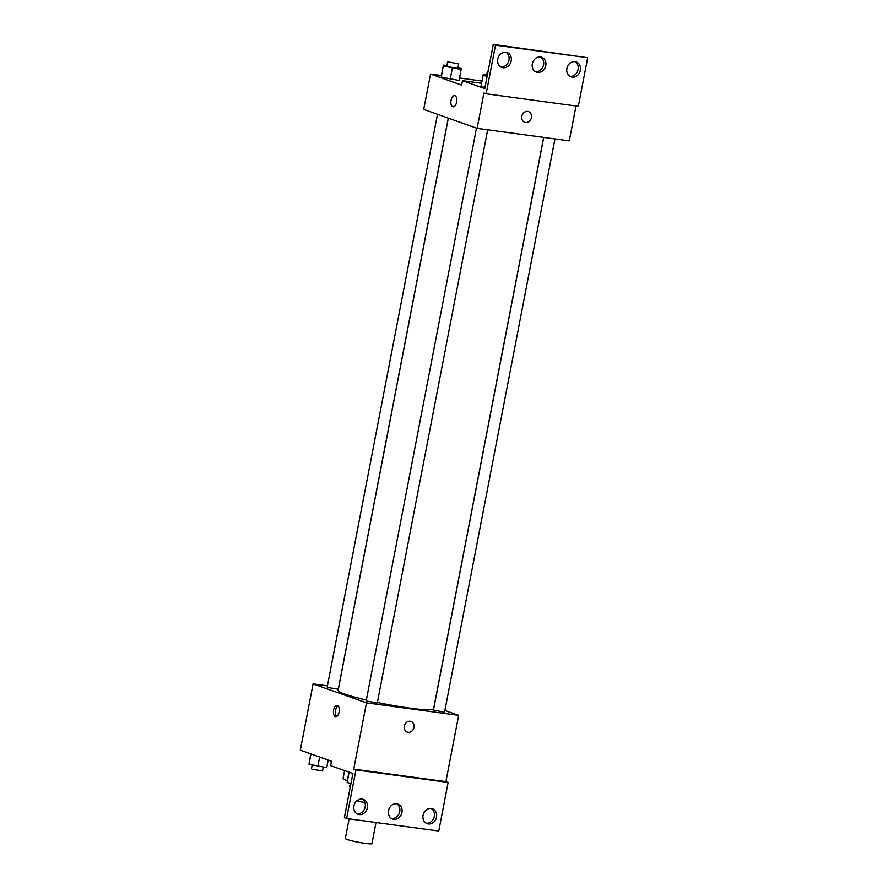 <?xml version="1.0" encoding="UTF-8"?>
<svg xmlns="http://www.w3.org/2000/svg" width="888" height="888" viewBox="0 0 888 888"><rect width="100%" height="100%" fill="white"/><g stroke="black" fill="none" stroke-linecap="round" stroke-linejoin="round"><path stroke-width="1.33" d="M349.106 818.869L345.332 838.472A13.553 1.243 10.9 0 0 347.119 839.471A13.553 1.243 10.9 0 0 361.982 842.901A13.553 1.243 10.9 0 0 371.95 843.6L376.013 822.521M358.819 799.577L358.508 801.231A17.494 1.598 10.9 0 0 364.901 802.619M358.508 801.231L356.998 800.699M344.588 770.606L343.079 778.465A27.117 2.486 10.9 0 0 346.664 780.463A27.117 2.486 10.9 0 0 347.264 780.663M444.888 710.478L458.663 715.362L366.489 702.841L353.724 769.13L355.955 769.918L346.598 818.525L344.366 817.737L352.88 773.548L330.625 765.656L331.479 761.227L300.322 750.171L313.087 683.893L327.428 685.836M339.172 712.032A5.65 2.908 97.7 0 1 335.62 716.638A5.65 2.908 97.7 0 1 333.511 710.655A5.65 2.908 97.7 0 1 337.14 705.449A5.65 2.908 97.7 0 1 339.172 712.032M366.489 702.841L313.087 683.893M437.484 114.297L327.195 687.068L327.938 687.49L338.284 689.21L448.262 118.126M476.479 128.138L366.178 700.91L377.278 703.041L487.667 129.792M543.734 137.407L433.455 710.045L444.555 712.176L554.945 138.939M448.329 118.148L338.117 690.431A48.629 4.451 10.9 0 0 344.555 694.016A48.629 4.451 10.9 0 0 366.344 700.044M377.378 702.475A48.629 4.451 10.9 0 0 433.622 708.824L543.656 137.396M410.234 721.256A5.65 4.817 -70.5 0 1 411.066 721.456A5.65 4.817 -70.5 0 1 413.708 728.393A5.65 4.817 -70.5 0 1 407.281 732.101A5.65 4.817 -70.5 0 1 404.484 725.64A5.65 4.817 -70.5 0 1 410.234 721.256M458.663 715.362L445.898 781.651L353.724 769.13M346.598 818.525L438.761 831.046L448.118 782.439L445.898 781.651M407.281 732.101A5.65 4.817 109.5 0 0 413.708 728.393A5.65 4.817 109.5 0 0 411.055 721.456M338.073 705.905A5.65 2.908 -82.3 0 0 335.442 710.911A5.65 2.908 -82.3 0 0 336.641 716.45M355.955 769.918L448.118 782.439M367.388 807.747A7.903 6.749 109.5 0 0 363.314 799.378A7.903 6.749 109.5 0 0 354.312 804.584A7.903 6.749 109.5 0 0 358.019 814.285A7.903 6.749 109.5 0 0 367.388 807.747M436.508 817.138A7.903 6.749 109.5 0 0 432.434 808.768A7.903 6.749 109.5 0 0 423.432 813.974A7.903 6.749 109.5 0 0 427.15 823.676A7.903 6.749 109.5 0 0 436.508 817.138M401.953 812.442A7.903 6.749 109.5 0 0 397.868 804.073A7.903 6.749 109.5 0 0 388.877 809.279A7.903 6.749 109.5 0 0 392.585 818.98A7.903 6.749 109.5 0 0 401.953 812.442M356.954 813.774A7.903 6.749 109.5 0 0 365.157 806.959A7.903 6.749 109.5 0 0 362.16 799.1M426.074 823.165A7.903 6.749 109.5 0 0 434.288 816.35A7.903 6.749 109.5 0 0 431.279 808.491M391.508 818.47A7.903 6.749 109.5 0 0 399.722 811.654A7.903 6.749 109.5 0 0 396.725 803.795M576.001 106.005L569.286 140.881L477.122 128.36L423.709 109.413L430.525 74.059L441.403 75.535M527.672 111.422A5.65 4.817 -70.5 0 1 528.493 111.622A5.65 4.817 -70.5 0 1 531.146 118.559A5.65 4.817 -70.5 0 1 524.719 122.267A5.65 4.817 -70.5 0 1 521.922 115.806A5.65 4.817 -70.5 0 1 527.672 111.422M430.525 74.059L461.671 85.115L462.526 80.697L484.781 88.589L493.284 44.4L495.515 45.188L486.158 93.795L483.927 93.007L477.122 128.36M456.599 102.198A5.65 2.908 97.7 0 1 453.058 106.804A5.65 2.908 97.7 0 1 450.938 100.821A5.65 2.908 97.7 0 1 454.578 95.615A5.65 2.908 97.7 0 1 456.599 102.198M441.303 77.101L459.063 80.486L441.303 77.101L443.412 65.079L446.875 65.546M441.292 76.124L443.412 65.079M459.54 78L481.995 81.052M493.284 44.4L587.678 57.709L578.321 106.316L486.158 93.795M454.578 95.615A5.65 2.908 -82.3 0 0 450.949 100.821A5.65 2.908 -82.3 0 0 453.058 106.804M524.719 122.267A5.65 4.817 109.5 0 0 531.146 118.559A5.65 4.817 109.5 0 0 528.493 111.622M587.678 57.709L495.515 45.188M545.765 65.623A7.903 6.749 109.5 0 0 541.691 57.254A7.903 6.749 109.5 0 0 532.689 62.449A7.903 6.749 109.5 0 0 536.396 72.161A7.903 6.749 109.5 0 0 545.765 65.623M566.888 68.487A7.903 6.749 109.5 0 0 570.962 76.856A7.903 6.749 109.5 0 0 579.964 71.662A7.903 6.749 109.5 0 0 576.257 61.949A7.903 6.749 109.5 0 0 566.888 68.487M497.757 59.096A7.903 6.749 109.5 0 0 501.842 67.466A7.903 6.749 109.5 0 0 510.833 62.271A7.903 6.749 109.5 0 0 507.126 52.559A7.903 6.749 109.5 0 0 497.757 59.096M481.562 83.283L462.526 80.697M481.141 86.513L484.992 87.468L481.141 86.513L481.13 85.537L483.25 74.492L486.713 74.958M481.13 85.537L483.25 74.492M535.331 71.651A7.903 6.749 109.5 0 0 543.545 64.835A7.903 6.749 109.5 0 0 540.537 56.976M569.885 76.346A7.903 6.749 109.5 0 0 577.733 70.862A7.903 6.749 109.5 0 0 575.102 61.672M500.765 66.955A7.903 6.749 109.5 0 0 508.613 61.472A7.903 6.749 109.5 0 0 505.971 52.281M457.975 67.677L461.172 68.465L461.183 69.442L443.434 66.056M447.608 61.772L446.753 66.189L447.497 66.611L457.842 68.332L458.696 63.914L447.608 61.772L458.696 63.914M461.183 69.442L459.063 80.486M452.314 68.232L450.194 79.287M487.124 76.412L483.272 75.469M488.156 71.073L487.445 71.184L486.591 75.602L487.212 75.98M487.445 71.184L488.056 71.562M328.194 760.061L326.729 767.654L308.98 764.268L310.767 753.89M319.669 757.042L317.86 766.455M310.966 753.956L308.98 764.268M312.176 765.056L311.444 768.819L312.199 769.241L322.544 770.962L323.265 767.188M350.971 783.471L347.119 782.517L348.906 772.138M349.095 772.205L347.119 782.517M350.316 783.305L349.583 787.079L350.205 787.445"/></g></svg>
